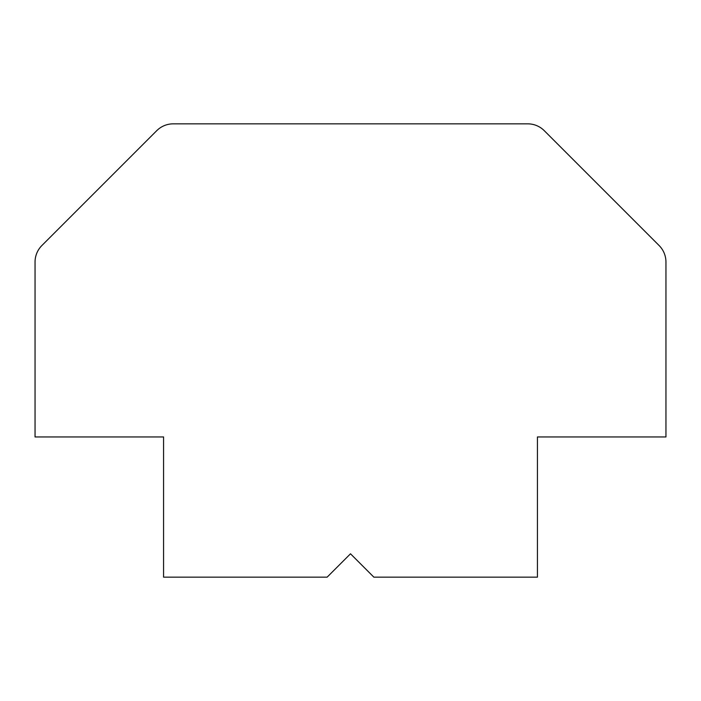 <?xml version="1.0" encoding="UTF-8"?>
<svg xmlns="http://www.w3.org/2000/svg" width="701" height="701" viewBox="0 0 701 701"><rect width="100%" height="100%" fill="white"/><g stroke="black" fill="none" stroke-linecap="round" stroke-linejoin="round"><path stroke-width="1.05" d="M327.393 576.897L350.5 553.79L327.13 577.16L163.57 577.16L163.57 436.96L35.05 436.96L35.05 262.043A23.37 23.37 0 0 1 41.894 245.516L156.726 130.684A23.37 23.37 0 0 1 173.243 123.84L527.757 123.84A23.37 23.37 0 0 1 544.274 130.684L659.106 245.516A23.37 23.37 0 0 1 665.95 262.043L665.95 436.96L537.43 436.96L537.43 577.16L373.87 577.16L350.5 553.79L373.607 576.897"/></g></svg>
